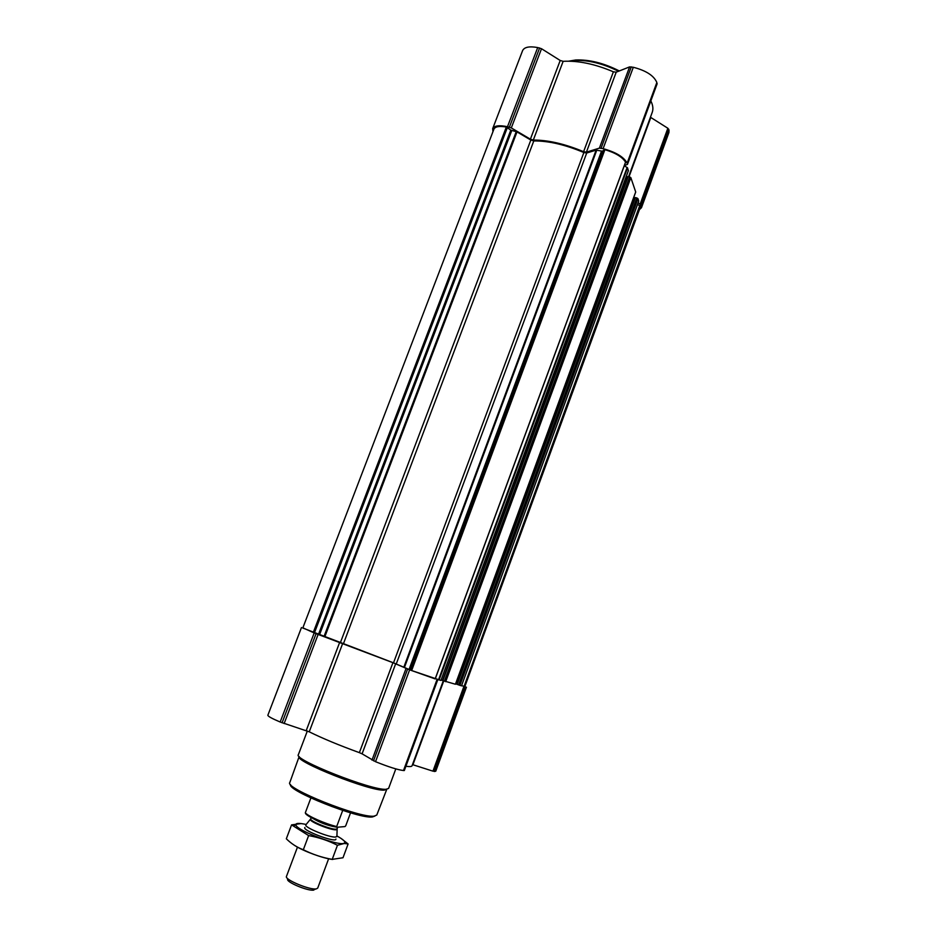 <?xml version="1.0" encoding="UTF-8"?>
<svg xmlns="http://www.w3.org/2000/svg" width="937" height="937" viewBox="0 0 937 937"><rect width="100%" height="100%" fill="white"/><g stroke="black" fill="none" stroke-linecap="round" stroke-linejoin="round"><path stroke-width="1.41" d="M628.352 170.71L627.532 167.84L624.3 165.732M627.567 177.093L626.162 176.777M628.177 176.566L442.522 680.496L455.429 684.244L635.696 191.968L630.835 177.608L629.676 176.917L628.177 176.566L442.861 680.649M634.782 198.082L633.599 197.801M635.356 197.59L456.811 684.244L461.519 685.837L638.741 200.998L637.933 198.609L636.82 197.941L635.356 197.59L457.151 684.397M628.434 170.499L440.917 680.449L409.621 669.838L392.931 662.693L314.188 632.955L302.862 627.813M634.63 198.058L456.799 684.209M456.647 684.151L455.616 683.752M627.427 177.07L442.51 680.449M442.369 680.403L441.116 679.911M625.436 162.417L625.541 162.136C622.309 156.959 615.433 152.801 604.892 149.662L602.28 151.185L596.119 150.119L586.714 153L583.868 152.532C565.245 144.685 548.555 140.819 533.797 140.937L530.834 140.058L517.013 131.906L510.794 130.126L506.331 127.034C499.362 125.839 495.216 126.542 493.916 129.154L302.78 628.036L393.505 662.846L411.648 670.564L435.155 678.915M640.381 205.988L464.799 686.692L640.276 207.311L640.381 205.988L637.523 204.465M465.256 686.516L461.578 685.697M466.427 687.184L435.74 771.245L432.964 771.163L412.924 764.756L443.716 680.976M443.283 680.812L412.034 765.834C411.718 766.653 409.668 766.794 405.908 766.255M404.257 770.39L403.496 770.53C397.897 769.874 388.574 766.934 375.526 761.687L362.092 753.84L395.672 663.771M301.468 627.544L267.853 715.247C267.9 716.301 272.011 718.562 280.175 722.017L309.233 731.82C322.504 738.391 339.217 745.337 359.375 752.645L362.092 753.84M464.799 686.692L461.636 685.544M624.393 165.498L627.462 164.42L627.134 163.167C623.913 157.006 615.89 152.169 603.1 148.655L599.399 148.14L586.41 152.134L616.218 72.161L629.594 66.89L633.307 67.277C646.062 70.58 653.909 75.651 656.849 82.491L656.872 84.189M492.944 131.684L492.686 128.65C494.256 125.652 499.198 125.008 507.479 126.718L511.309 127.924L530.389 139.18L533.317 140.058C548.18 140.035 564.941 143.911 583.587 151.689L586.41 152.134M639.421 209.642L641.47 207.721L668.936 132.492L669.006 130.149L667.858 128.252L650.43 117.242M641.47 207.721L641.154 204.852L638.156 202.743M628.586 176.66L652.234 112.335C653.429 109.02 652.972 105.213 650.84 100.927M583.587 151.689L613.384 71.809L616.218 72.161M613.384 71.809C594.936 63.974 578.188 60.483 563.137 61.327L560.209 60.483L541.516 48.724L537.709 47.564C529.405 46.065 524.38 47.073 522.612 50.563L492.686 128.65M290.564 784.538C286.792 790.535 358.73 819.125 372.387 816.959L374.905 816.057M299.149 756.557L289.814 782.524C284.216 788.122 359.785 818.376 374.109 816.15L376.779 815.038L386.794 789.27L384.205 790.125C370.15 791.402 293.878 761.16 299.172 756.51M307.324 731.012L298.353 754.695C292.988 759.462 371.567 790.582 385.962 789.294L388.597 788.439L395.801 768.902M569.216 61.174L574.404 60.46C588.131 59.874 602.831 63.482 618.502 71.259M568.7 61.163L575.611 60.003C589.291 59.441 603.861 63.095 619.298 70.943M336.887 827.277L336.676 826.551C325.162 823.787 307.699 816.104 305.31 812.789L305.556 813.515C307.207 816.666 325.537 824.736 336.887 827.277L344.98 826.575L345.741 825.778L350.555 812.836M305.31 812.789L310.885 797.984M336.676 826.551L342.696 810.411M287.296 878.227L287.706 879.164C285.516 881.928 308.66 891.567 313.895 890.045M286.488 876.353L286.464 876.4C284.216 879.609 310.604 890.537 316.519 888.826L317.737 888.03M306.106 824.56L305.802 824.911C304.197 827.512 330.246 838.041 335.809 837.01L336.91 836.062M294.897 845.619C303.6 851.229 323.136 858.397 332.658 859.475M348.107 843.956L342.989 857.753L332.213 859.37C322.094 857.578 312.466 854.368 303.33 849.73C297.029 847.411 291.36 843.768 286.324 838.779L291.559 824.888L308.636 835.581C318.803 837.42 328.407 840.653 337.449 845.279L344.254 843.476L348.107 843.956L340.892 838.299M332.213 859.37L337.449 845.279M301.164 823.564L291.559 824.888M303.33 849.73L308.636 835.581M304.876 827.465C301.62 830.311 336.5 843.347 335.938 839.072M306.176 824.466C298.47 822.815 295.073 823.096 296.022 825.333C298.189 831.049 338.597 846.158 344.008 843.277C346.186 842.211 343.82 839.763 336.91 835.956M630.835 177.608L445.684 681.703M637.933 198.609L459.868 685.415M627.532 167.84L439.066 679.969M506.331 127.034L313.251 632.534M434.206 771.467L465.092 686.926M434.803 771.491L465.63 687.067M432.964 771.163L463.885 686.516M404.187 770.554L437.614 679.758M403.496 770.53L436.993 679.594M375.526 761.687L409.621 669.838M373.523 760.844L407.618 669.065M371.989 760.106L406.061 668.432M359.375 752.645L392.931 662.693M309.233 731.82L342.743 643.309M306.212 730.626L339.744 642.173M284.134 723.563L318.123 634.443M282.072 722.814L316.085 633.681M280.175 722.017L314.188 632.955M625.541 162.136L435.143 678.938M604.892 149.662L411.648 670.564M604.002 149.686L410.839 670.236M602.28 151.185L409.809 669.662M601.484 151.22L409.094 669.369M596.787 150.143L404.409 667.554M596.119 150.119L403.788 667.308M586.714 153L396.269 663.935M583.868 152.532L393.505 662.846M533.797 140.937L343.516 643.532M530.834 140.058L340.482 642.384M517.013 131.906L324.823 636.785M516.24 131.602L324.015 636.481M511.766 130.571L319.54 634.759M510.794 130.126L318.486 634.372M507.385 127.502L314.387 632.955M627.122 167.43L438.539 679.793M639.772 205.484L464.049 686.434M636.82 197.941L458.603 684.959M629.676 176.917L444.372 681.234M641.154 204.852L668.772 129.236M641.423 205.671L669.006 130.149M640.194 203.95L667.858 128.252M629.02 176.765L650.793 117.512M627.45 164.104L657.118 83.534M627.134 163.167L656.849 82.491M603.1 148.655L633.307 67.277M601.086 148.198L631.304 66.867M599.399 148.14L629.594 66.89M533.317 140.058L563.137 61.327M530.389 139.18L560.209 60.483M511.309 127.924L541.516 48.724M509.388 127.163L539.618 47.951M507.479 126.718L537.709 47.564M310.58 819.184L310.416 819.418C309.105 821.585 331.335 830.545 336.078 829.749L337.051 829.069M305.802 824.911L310.733 818.856C309.105 820.906 331.429 829.948 336.196 829.163L337.156 828.73L336.898 836.542M312.817 818.411C319.974 822.709 327.657 825.579 335.868 827.031M404.339 770.519L437.743 679.77M625.565 162.3L435.225 678.95M638.753 201.115L461.519 685.837M634.946 197.637L456.787 684.244M635.696 192.085L455.429 684.244M628.434 170.616L440.917 680.449M627.743 176.613L442.498 680.496M627.462 164.42L657.106 83.897M575.611 60.003L574.404 60.46M314.961 889.354L315.886 888.908M317.713 888.089L328.629 858.772M286.464 876.4L297.474 847.095M337.156 828.73L337.718 827.207M310.733 818.856L311.225 817.568M296.022 825.333L292.262 825.146"/></g></svg>
